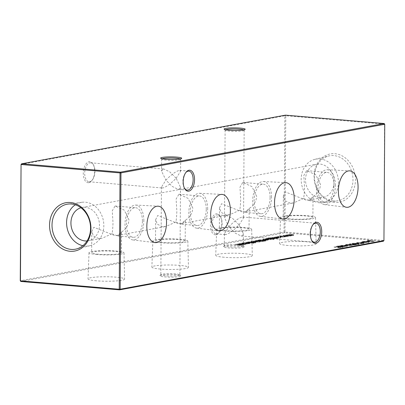 <?xml version="1.0" encoding="UTF-8"?>
<svg xmlns="http://www.w3.org/2000/svg" width="405" height="405" viewBox="0 0 405 405"><rect width="100%" height="100%" fill="white"/><g stroke="black" fill="none" stroke-linecap="round" stroke-linejoin="round"><path stroke-width="0.3" stroke-dasharray="2.02 1.52" d="M143.836 220.781A17.491 9.335 94.9 0 0 135.721 205.072A17.491 9.335 94.9 0 0 124.998 224.254A17.491 9.335 94.9 0 0 132.759 239.927A17.491 9.335 94.9 0 0 143.836 220.781M142.408 221.044A14.838 7.918 94.9 0 0 135.675 207.73A14.838 7.918 94.9 0 0 126.426 223.99A14.838 7.918 94.9 0 0 133.159 237.3A14.838 7.918 94.9 0 0 142.408 221.044M128.993 219.9L124.239 210.144L115.101 205.983L112.261 210.823L113.01 222.846C112.833 228.081 112.504 231.721 112.023 233.776L102.075 238.246L98.623 238.444L93.433 235.999L91.814 231.392L93.874 227.286L114.6 235.497L117.526 235.396L121.454 232.035C125.96 229.245 128.471 225.2 128.993 219.9M207.684 209.005A17.491 9.335 94.9 0 0 199.569 193.296A17.491 9.335 94.9 0 0 188.846 212.478A17.491 9.335 94.9 0 0 196.607 228.152A17.491 9.335 94.9 0 0 207.684 209.005M206.256 209.269A14.838 7.918 94.9 0 0 199.523 195.954A14.838 7.918 94.9 0 0 190.274 212.215A14.838 7.918 94.9 0 0 197.007 225.524A14.838 7.918 94.9 0 0 206.256 209.269M192.841 208.124L188.087 198.369L178.949 194.208L176.109 199.047L176.858 211.076C176.681 216.305 176.347 219.95 175.871 222.001L165.923 226.471L162.471 226.673L157.282 224.223L155.662 219.616L157.717 215.511L178.448 223.727L181.374 223.621L185.303 220.264C189.808 217.47 192.319 213.425 192.841 208.124M271.532 197.23A17.491 9.335 94.9 0 0 263.417 181.526A17.491 9.335 94.9 0 0 252.695 200.703A17.491 9.335 94.9 0 0 260.455 216.376A17.491 9.335 94.9 0 0 271.532 197.23M270.105 197.493A14.838 7.918 94.9 0 0 263.366 184.184A14.838 7.918 94.9 0 0 254.122 200.44A14.838 7.918 94.9 0 0 260.855 213.749A14.838 7.918 94.9 0 0 270.105 197.493M256.684 196.354L251.935 186.594L242.798 182.432L239.957 187.272L240.707 199.3C240.524 204.53 240.195 208.175 239.714 210.225L229.772 214.696L226.314 214.898L221.13 212.448L219.505 207.841L221.565 203.735L242.296 211.952L245.222 211.845L249.151 208.489C253.657 205.694 256.168 201.649 256.684 196.354M335.38 185.455A17.491 9.335 94.9 0 0 327.265 169.751A17.491 9.335 94.9 0 0 316.538 188.927A17.491 9.335 94.9 0 0 324.304 204.606A17.491 9.335 94.9 0 0 335.38 185.455M333.948 185.718A14.838 7.918 94.9 0 0 327.215 172.409A14.838 7.918 94.9 0 0 317.971 188.664A14.838 7.918 94.9 0 0 324.704 201.979A14.838 7.918 94.9 0 0 333.948 185.718M320.532 184.579L315.784 174.823L306.646 170.657L303.806 175.497L304.555 187.525C304.373 192.755 304.044 196.4 303.563 198.455L293.615 202.92L290.162 203.123L284.978 200.677L283.353 196.071L285.414 191.96L306.145 200.176L309.071 200.07L312.994 196.714C317.5 193.919 320.016 189.874 320.532 184.579M176.028 274.798A10.535 1.286 0.4 0 0 159.899 275.613A10.535 1.286 0.4 0 0 164.683 276.888A10.535 1.286 0.4 0 0 175.972 276.969A10.535 1.286 0.4 0 0 180.812 275.759A10.535 1.286 0.4 0 0 176.028 274.798M165.235 275.78A9.518 1.164 -179.6 0 1 160.841 274.767A9.518 1.164 -179.6 0 1 160.917 274.625A9.518 1.164 -179.6 0 1 175.486 273.886A9.518 1.164 -179.6 0 1 179.81 274.757A9.518 1.164 -179.6 0 1 179.881 274.899A9.518 1.164 -179.6 0 1 174.93 275.886A9.518 1.164 -179.6 0 1 165.235 275.78M239.497 245.789A10.535 1.286 0.4 0 0 223.368 246.605A10.535 1.286 0.4 0 0 228.152 247.88A10.535 1.286 0.4 0 0 239.441 247.961A10.535 1.286 0.4 0 0 244.281 246.746A10.535 1.286 0.4 0 0 239.497 245.789M228.703 246.772A9.518 1.164 -179.6 0 1 224.309 245.759A9.518 1.164 -179.6 0 1 224.385 245.617A9.518 1.164 -179.6 0 1 238.955 244.878A9.518 1.164 -179.6 0 1 243.278 245.749A9.518 1.164 -179.6 0 1 243.349 245.891A9.518 1.164 -179.6 0 1 238.398 246.878A9.518 1.164 -179.6 0 1 228.703 246.772M162.101 158.76A9.518 1.164 0.4 0 0 161.651 159.109A9.518 1.164 0.4 0 0 161.722 159.251A9.518 1.164 0.4 0 0 166.045 160.122A9.518 1.164 0.4 0 0 180.615 159.383A9.518 1.164 0.4 0 0 180.691 159.241A9.518 1.164 0.4 0 0 180.24 158.887M225.57 129.752A9.518 1.164 0.4 0 0 225.119 130.101A9.518 1.164 0.4 0 0 225.19 130.243A9.518 1.164 0.4 0 0 229.513 131.114A9.518 1.164 0.4 0 0 244.083 130.375A9.518 1.164 0.4 0 0 244.159 130.233A9.518 1.164 0.4 0 0 243.709 129.878M185.733 172.646A9.518 5.083 94.9 0 0 185.444 172.996A9.518 5.083 94.9 0 0 182.888 181.567A9.518 5.083 94.9 0 0 184.194 187.707A9.518 5.083 94.9 0 0 184.422 188.097M312.898 224.75A9.518 5.083 94.9 0 0 312.609 225.094A9.518 5.083 94.9 0 0 310.053 233.67A9.518 5.083 94.9 0 0 311.359 239.811A9.518 5.083 94.9 0 0 311.587 240.2M216.057 234.758A10.535 5.624 94.9 0 0 218.973 232.748A10.535 5.624 94.9 0 0 220.36 216.462A10.535 5.624 94.9 0 0 216.204 213.845A10.535 5.624 94.9 0 0 210.458 225.352A10.535 5.624 94.9 0 0 216.057 234.758M217.05 214.928A9.518 5.083 -85.1 0 1 217.794 214.893A9.518 5.083 -85.1 0 1 220.806 217.293A9.518 5.083 -85.1 0 1 219.556 232.004A9.518 5.083 -85.1 0 1 216.918 233.827A9.518 5.083 -85.1 0 1 216.179 233.862A9.518 5.083 -85.1 0 1 211.881 224.633A9.518 5.083 -85.1 0 1 217.05 214.928M88.892 182.66A10.535 5.624 94.9 0 0 91.808 180.645A10.535 5.624 94.9 0 0 93.191 164.359A10.535 5.624 94.9 0 0 89.034 161.747A10.535 5.624 94.9 0 0 83.288 173.249A10.535 5.624 94.9 0 0 88.892 182.66M89.885 162.83A9.518 5.083 -85.1 0 1 90.624 162.79A9.518 5.083 -85.1 0 1 93.641 165.189A9.518 5.083 -85.1 0 1 92.391 179.906A9.518 5.083 -85.1 0 1 89.753 181.723A9.518 5.083 -85.1 0 1 89.014 181.764A9.518 5.083 -85.1 0 1 84.711 172.535A9.518 5.083 -85.1 0 1 89.885 162.83M226.015 215.693L226.84 215.662L232.738 218.553L239.097 224.876C233.893 230.222 229.488 233.457 225.884 234.586L225.226 234.632L224.395 233.72L228.845 226.765L224.507 217.789L226.015 215.693M239.097 224.876L243.547 217.92L242.711 217.009L242.058 217.055C238.454 218.184 234.049 221.419 228.845 226.765L235.199 233.088L241.102 235.978L241.927 235.948L243.435 233.852L239.097 224.876M163.073 169.052L163.898 169.022L169.801 171.912L176.155 178.235C170.951 183.581 166.546 186.816 162.942 187.945L162.289 187.991L161.453 187.08L165.903 180.124L161.565 171.148L163.073 169.052M176.155 178.235L180.605 171.28L179.774 170.368L179.116 170.414C175.512 171.543 171.107 174.778 165.903 180.124L172.262 186.447L178.16 189.338L178.985 189.307L180.493 187.211L176.155 178.235M96.471 280.817A18.286 2.238 -179.6 0 1 88.037 278.863A18.286 2.238 -179.6 0 1 97.57 276.979A18.286 2.238 -179.6 0 1 116.164 277.182A18.286 2.238 -179.6 0 1 124.603 279.121A18.286 2.238 -179.6 0 1 115.126 281.019A18.286 2.238 -179.6 0 1 96.471 280.817M97.084 254.512A17.491 2.136 -179.6 0 1 89.009 252.644A17.491 2.136 -179.6 0 1 98.132 250.842A17.491 2.136 -179.6 0 1 115.921 251.039A17.491 2.136 -179.6 0 1 123.996 252.887A17.491 2.136 -179.6 0 1 114.924 254.71A17.491 2.136 -179.6 0 1 97.084 254.512M98.511 254.249A14.838 1.812 -179.6 0 1 91.662 252.669A14.838 1.812 -179.6 0 1 99.377 251.135A14.838 1.812 -179.6 0 1 114.493 251.302A14.838 1.812 -179.6 0 1 121.338 252.877A14.838 1.812 -179.6 0 1 113.623 254.416A14.838 1.812 -179.6 0 1 98.511 254.249M160.319 269.042A18.286 2.238 -179.6 0 1 151.88 267.087A18.286 2.238 -179.6 0 1 161.418 265.204A18.286 2.238 -179.6 0 1 180.012 265.412A18.286 2.238 -179.6 0 1 188.452 267.346A18.286 2.238 -179.6 0 1 178.969 269.244A18.286 2.238 -179.6 0 1 160.319 269.042M160.927 242.737A17.491 2.136 -179.6 0 1 152.857 240.869A17.491 2.136 -179.6 0 1 161.98 239.066A17.491 2.136 -179.6 0 1 179.769 239.264A17.491 2.136 -179.6 0 1 187.839 241.117A17.491 2.136 -179.6 0 1 178.772 242.934A17.491 2.136 -179.6 0 1 160.927 242.737M162.359 242.473A14.838 1.812 -179.6 0 1 155.51 240.899A14.838 1.812 -179.6 0 1 163.225 239.36A14.838 1.812 -179.6 0 1 178.337 239.527A14.838 1.812 -179.6 0 1 185.186 241.107A14.838 1.812 -179.6 0 1 177.471 242.641A14.838 1.812 -179.6 0 1 162.359 242.473M224.167 257.266A18.286 2.238 -179.6 0 1 215.728 255.317A18.286 2.238 -179.6 0 1 225.266 253.429A18.286 2.238 -179.6 0 1 243.861 253.636A18.286 2.238 -179.6 0 1 252.295 255.57A18.286 2.238 -179.6 0 1 242.818 257.469A18.286 2.238 -179.6 0 1 224.167 257.266M224.775 230.961A17.491 2.136 -179.6 0 1 216.705 229.098A17.491 2.136 -179.6 0 1 225.828 227.291A17.491 2.136 -179.6 0 1 243.618 227.488A17.491 2.136 -179.6 0 1 251.687 229.341A17.491 2.136 -179.6 0 1 242.62 231.159A17.491 2.136 -179.6 0 1 224.775 230.961M226.208 230.698A14.838 1.812 -179.6 0 1 219.358 229.124A14.838 1.812 -179.6 0 1 227.073 227.585A14.838 1.812 -179.6 0 1 242.185 227.752A14.838 1.812 -179.6 0 1 249.035 229.331A14.838 1.812 -179.6 0 1 241.319 230.865A14.838 1.812 -179.6 0 1 226.208 230.698M288.016 245.491A18.286 2.238 -179.6 0 1 279.577 243.542A18.286 2.238 -179.6 0 1 289.114 241.653A18.286 2.238 -179.6 0 1 307.704 241.861A18.286 2.238 -179.6 0 1 316.143 243.795A18.286 2.238 -179.6 0 1 306.666 245.698A18.286 2.238 -179.6 0 1 288.016 245.491M288.623 219.191A17.491 2.136 -179.6 0 1 280.549 217.323A17.491 2.136 -179.6 0 1 289.676 215.516A17.491 2.136 -179.6 0 1 307.461 215.713A17.491 2.136 -179.6 0 1 315.535 217.566A17.491 2.136 -179.6 0 1 306.469 219.383A17.491 2.136 -179.6 0 1 288.623 219.191M290.051 218.923A14.838 1.812 -179.6 0 1 283.206 217.348A14.838 1.812 -179.6 0 1 290.922 215.809A14.838 1.812 -179.6 0 1 306.033 215.976A14.838 1.812 -179.6 0 1 312.883 217.556A14.838 1.812 -179.6 0 1 305.167 219.09A14.838 1.812 -179.6 0 1 290.051 218.923M82.868 245.729A22.098 18.493 -100.4 0 0 85.05 246.063A22.098 18.493 -100.4 0 0 90.042 245.688A22.098 18.493 -100.4 0 0 103.675 222.74A22.098 18.493 -100.4 0 0 85.359 202.196A22.098 18.493 -100.4 0 0 82.033 202.267A22.098 18.493 -100.4 0 0 75.32 204.788M334.586 202.495A24.568 20.559 79.6 0 1 314.052 176.352A24.568 20.559 79.6 0 1 334.925 153.728A24.568 20.559 79.6 0 1 355.458 179.871A24.568 20.559 79.6 0 1 334.586 202.495M333.548 201.007A22.872 19.141 79.6 0 1 314.589 179.744A22.872 19.141 79.6 0 1 328.703 155.991A22.872 19.141 79.6 0 1 333.867 155.601A22.872 19.141 79.6 0 1 352.917 177.901A22.872 19.141 79.6 0 1 336.99 200.931A22.872 19.141 79.6 0 1 333.548 201.007M319.641 202.804A22.098 18.493 79.6 0 1 301.325 182.26A22.098 18.493 79.6 0 1 314.958 159.312A22.098 18.493 79.6 0 1 319.95 158.937A22.098 18.493 79.6 0 1 338.357 180.478A22.098 18.493 79.6 0 1 322.967 202.733A22.098 18.493 79.6 0 1 319.641 202.804M319.682 197.68A16.939 14.175 79.6 0 1 305.603 181.551A16.939 14.175 79.6 0 1 316.725 164.212A16.939 14.175 79.6 0 1 319.915 164.055A16.939 14.175 79.6 0 1 333.993 180.185A16.939 14.175 79.6 0 1 322.871 197.524A16.939 14.175 79.6 0 1 319.682 197.68M87.06 240.95A16.939 14.175 -100.4 0 0 88.275 240.788A16.939 14.175 -100.4 0 0 99.397 223.449A16.939 14.175 -100.4 0 0 85.318 207.319A16.939 14.175 -100.4 0 0 82.129 207.476A16.939 14.175 -100.4 0 0 80.939 207.76M367.188 241.643L373.992 241.663L367.963 241.132L368.99 241.309L367.188 241.643L367.193 240.97L373.997 240.99L373.992 241.663M244.088 243.364L248.432 243.734L250.224 243.359L250.229 242.686L249.905 243.481C250.477 243.324 250.093 243.197 248.741 243.106L246.184 242.98L249.313 243.451L244.088 243.364L244.094 242.691L248.437 243.061L248.432 243.734M248.437 243.061L249.91 242.813C250.482 242.651 250.098 242.529 248.746 242.433L246.189 242.306L249.181 242.57L249.313 243.451L249.318 242.777L247.222 242.853L247.217 243.526M247.252 242.782L251.94 243.086L247.252 242.782L247.258 242.109L251.606 242.479L251.601 243.152M254.067 242.524L256.183 242.134L250.898 242.175L250.903 241.507L251.348 241.334L251.348 242.008C250.584 242.175 250.847 242.327 252.143 242.463L254.067 242.524L254.072 241.851L255.849 241.714L255.844 242.387L256.188 241.461L255.023 241.258L255.018 241.932M263.194 241.486L257.438 240.904L255.454 241.34L255.459 240.666L255.889 240.494L255.884 241.167C255.13 241.345 255.403 241.496 256.699 241.628L260.395 241.547L260.602 241.264L263.194 241.486L263.199 240.813L263.544 240.747L263.539 241.42M263.544 240.747L257.443 240.231L255.889 240.494C255.135 240.671 255.408 240.823 256.704 240.955L260.4 240.879L260.395 241.547L260.607 240.59L263.199 240.813M272.251 238.17L276.595 238.54L278.387 238.165L278.387 237.492L278.068 238.287C278.64 238.13 278.255 238.003 276.904 237.912L274.347 237.786L277.476 238.256L272.251 238.17L272.256 237.497L276.6 237.867L276.595 238.54M276.6 237.867L278.073 237.619C278.645 237.462 278.255 237.335 276.909 237.239L274.352 237.112L277.344 237.376L277.476 238.256L277.481 237.583L275.385 237.659L275.38 238.332M267.523 239.041L271.871 239.411L267.523 239.041L267.528 238.373L271.876 238.737L271.871 239.411M269.077 238.975L268.075 238.585L265.801 238.828L267.71 238.646L268.717 239.036L270.555 239.006L270.55 239.674L268.07 239.259L265.796 239.502L270.55 239.674L270.651 238.818L270.044 238.828L270.019 239.628L270.024 238.96L269.077 238.975L269.072 239.649M268.728 238.813L268.723 239.487M265.999 239.304L266.004 238.631L265.999 239.304M266.424 239.492L266.52 238.682L266.424 239.492M268.059 238.818L268.054 239.487M259.494 240.524L258.314 240.742L264.262 241.248L266.019 240.864L266.105 240.104L266.019 240.864L264.333 240.413L259.494 240.524L259.499 239.851L258.319 240.069L258.314 240.742M361.984 242.261L363.442 241.993L361.371 242.21L361.984 242.261L361.989 241.598L362.338 241.456C361.731 241.593 361.954 241.714 362.996 241.82L368.995 241.912L365.533 241.815L365.983 241.75L365.345 241.39L362.338 241.456L362.333 242.129C361.726 242.266 361.949 242.387 362.991 242.494L368.995 242.585L365.528 242.489L366.317 242.286L366.322 241.613L365.983 241.75L365.978 242.423L365.34 242.063L362.333 242.129L361.984 242.271L361.979 242.934L363.442 242.666L361.979 242.934M356.608 243.223L362.556 243.729L364.075 243.425L364.181 242.681L364.075 243.425L363.3 243.162L359.696 243.395L356.608 243.223L356.613 242.554L362.561 243.056L362.556 243.729M352.709 243.901L352.38 244.038L352.385 243.364L352.714 243.233L352.709 243.901C352.147 244.114 352.765 244.281 354.562 244.402L358.962 244.433L359.296 244.301L359.301 243.628L358.967 243.764L358.962 244.433C359.539 244.22 358.936 244.053 357.144 243.926L352.709 243.901M348.892 245.182L350.968 244.964L348.892 245.182L348.897 244.509L349.51 244.559L349.505 245.233M344.22 246.043L346.29 245.825L344.22 246.043L344.22 245.369L344.832 245.425L344.827 246.098M334.145 247.369L340.094 247.87L337.993 247.602L339.942 247.242L342.726 247.389L336.778 246.883L339.334 247.192L337.385 247.551L334.145 247.369L334.15 246.696L340.099 247.202L340.094 247.87M286.32 236.576L288.436 236.186L283.156 236.226L283.161 235.558L283.606 235.386L283.601 236.059C282.837 236.231 283.1 236.383 284.401 236.515L286.32 236.576L286.325 235.902L288.102 235.766L288.097 236.439L288.441 235.513L287.277 235.31L287.272 235.983M277.982 237.229L278.792 237.214L277.8 237.127L277.805 236.454L277.982 237.229M278.792 237.214L278.62 236.439L277.805 236.454L278.797 236.54L278.792 237.214M20.817 281.465L284.599 232.819L383.363 241.213L383.732 240.474L284.968 232.08L285.778 115.744L384.542 124.143L383.94 240.59M281.359 236.409L280.822 236.044L282.584 235.842L280.28 235.999C279.445 236.171 279.673 236.328 280.969 236.469L284.811 236.373L284.806 237.046L285.059 236.728L281.353 237.082L280.817 236.712L282.579 236.515L279.779 236.859L279.784 236.191L280.28 235.999L280.28 236.672C279.44 236.844 279.673 237.001 280.964 237.138L284.806 237.046L285.059 236.728L285.059 236.054L284.497 236.085L284.244 237.006L284.249 236.333L281.359 236.409L281.353 237.082M280.427 236.869L280.817 236.712L280.822 236.044L280.432 236.196L280.427 236.869M285.793 235.675L290.142 236.044L293.701 235.351L293.706 234.677L293.417 235.457C293.919 235.315 293.544 235.199 292.288 235.108L289.934 234.91L292.825 235.427L288.036 235.259L290.922 235.776L287.965 235.766L285.793 235.675L285.798 235.001L290.147 235.371L290.142 236.044M290.147 235.371L291.519 235.138L291.514 235.811L291.357 234.885L293.423 234.789C293.924 234.642 293.549 234.525 292.294 234.439L289.94 234.237L289.934 234.91M289.94 234.237L293.043 234.672L293.038 235.34L292.83 234.753L288.041 234.586L288.036 235.259M288.041 234.586L291.134 235.022L291.129 235.695L290.927 235.102L286.143 234.935L286.138 235.609M337.902 246.675L344.007 247.151L340.747 246.437L347.237 246.554L341.795 245.956L345.369 246.453L339.643 246.351L342.554 246.974L337.902 246.675L337.907 246.002L337.562 246.068L337.557 246.736M345.364 245.668L352.234 245.673L346.133 245.157L347.166 245.334L345.364 245.668L345.364 244.995L352.168 245.015L352.163 245.688M353.19 244.534L349.368 244.6L352.841 244.61L352.036 244.822L352.041 244.149L352.401 244.007L352.396 244.681L352.993 245.045L356.025 244.974L356.38 244.833L356.385 244.159L356.03 244.301L356.025 244.974C356.648 244.838 356.43 244.711 355.372 244.605L353.19 244.534L353.195 243.861L349.348 243.85L349.343 244.524M356.496 243.78L358.567 243.562L356.496 243.78L356.501 243.106L357.109 243.157L357.104 243.83M366.044 242.018L368.115 241.8L366.044 242.018L366.049 241.345L366.662 241.4L366.657 242.069M263.832 239.846L265.822 239.659L262.896 239.957L262.901 239.289L263.341 239.122L263.341 239.795C262.587 239.962 262.865 240.114 264.176 240.241L267.847 240.175L268.11 239.897L266.9 239.714L264.419 240.17L263.518 239.968L263.832 239.173L263.832 239.846M266.905 239.041L264.425 239.497L263.832 239.173L265.827 238.985L263.341 239.122C262.592 239.289 262.87 239.441 264.182 239.568L267.852 239.502L267.847 240.175L268.115 239.223L266.905 239.041L266.9 239.714M273.091 239.557L273.866 239.537L272.955 239.461L272.96 238.788L273.091 239.557M273.866 239.537L273.729 238.768L272.96 238.788L273.871 238.864L273.866 239.537M274.717 238.682L270.935 238.297L268.383 238.434L267.842 238.636L268.338 238.808L268.885 238.484L271.963 238.449L269.593 238.758L269.598 238.084L270.024 237.912L270.019 238.58C269.269 238.753 269.522 238.899 270.783 239.031L274.453 238.955L274.722 238.008L274.717 238.682M271.968 237.775L270.024 237.912C269.274 238.079 269.527 238.231 270.788 238.358L275.82 238.013L272.373 237.72L267.847 237.963L268.687 238.074L268.682 238.748L268.89 237.811L271.968 237.775L271.963 238.449M279.02 237.143L278.012 236.753L275.739 236.996L280.498 237.168L280.493 237.841L278.007 237.426L275.734 237.664L280.493 237.841L280.589 236.986L279.987 236.996L279.956 237.796L279.961 237.122L279.02 237.143L279.015 237.816M278.665 236.981L278.66 237.654M275.942 237.472L275.947 236.798L275.942 237.472M276.362 237.659L276.463 236.844L276.362 237.659M277.997 236.986L277.992 237.654M253.489 241.628L259.59 242.149L253.489 241.628L253.495 240.96L259.595 241.476L259.59 242.149M255.352 242.949L248.619 242.529L255.352 242.949L255.661 242.19L255.656 242.863M252.826 243.294L253.601 243.273L252.685 243.197L252.69 242.524L252.826 243.294M253.601 243.273L253.464 242.504L252.69 242.524L253.606 242.6L253.601 243.273M247.313 243.942L243.309 243.506L241.324 243.947L241.329 243.273L241.76 243.101L241.755 243.775C241 243.947 241.274 244.099 242.57 244.235L246.265 244.154L247.313 243.942L247.318 243.268L247.657 243.208L247.652 243.876M247.657 243.208L243.314 242.838L241.76 243.101C241.005 243.273 241.274 243.43 242.575 243.562L246.27 243.481L246.265 244.154L246.513 243.202L247.318 243.268M235.902 244.873L242.008 245.349L238.748 244.635L245.192 244.762L239.8 244.154L243.375 244.65L237.72 244.539L240.555 245.172L235.902 244.873L235.907 244.2L235.568 244.266L235.563 244.939M21.06 164.41L284.842 115.764L284.032 232.095L20.25 280.741M303.563 198.455L309.385 200.672L313.024 197.356L312.994 196.714M239.714 210.225L245.536 212.448L249.176 209.132L249.151 208.489M175.871 222.001L181.693 224.223L185.328 220.907L185.303 220.264M112.023 233.776L117.845 235.999L121.48 232.683L121.454 232.035M284.599 232.819L284.032 232.095L284.968 232.08L284.599 232.819M284.842 115.764L285.419 115.141L285.778 115.744L284.842 115.764M384.75 124.259L384.183 123.535M284.811 236.373L285.059 236.054L284.811 236.373M282.594 235.923L282.589 236.591M282.584 235.842L282.579 236.515M280.969 236.469L280.964 237.138M288.102 235.766L288.441 235.513L288.102 235.766M287.277 235.31L283.606 235.386C282.842 235.558 283.105 235.71 284.406 235.842L284.401 236.515M284.406 235.842L286.325 235.902M284.138 235.432L286.932 235.371L287.57 235.72L284.74 235.776L284.138 235.432L284.133 236.105L286.927 236.044L287.565 236.393L283.794 236.236L283.799 235.563L284.138 235.432M287.889 235.594L287.565 236.393L287.889 235.594M286.932 235.371L286.927 236.044M284.74 235.776L284.735 236.449M290.486 235.305L290.481 235.978M289.732 235.244L289.727 235.918M290.729 235.224L290.724 235.897M291.519 235.138L291.357 234.885L291.519 235.138M289.6 234.298L289.595 234.971M287.702 234.652L287.697 235.325M286.143 234.935L285.798 235.001M340.099 247.202L340.438 247.136L340.433 247.809M340.438 247.136L337.998 246.928L337.993 247.602M337.998 246.928L339.947 246.569L339.942 247.242M339.947 246.569L342.387 246.777L342.382 247.45M342.387 246.777L342.731 246.716L342.726 247.389M342.731 246.716L336.783 246.21L336.778 246.883M336.783 246.21L336.444 246.27L336.439 246.944M336.444 246.27L339.339 246.518L339.334 247.192M339.339 246.518L337.39 246.878L337.385 247.551M337.39 246.878L334.495 246.63L334.49 247.303M334.495 246.63L334.15 246.696M337.562 246.068L344.012 246.478L344.007 247.151M344.012 246.478L344.053 247.141M344.058 246.468L340.747 245.764L340.747 246.437M340.747 245.764L347.191 245.891L347.191 246.564M347.191 245.891L347.237 246.554M347.242 245.881L341.8 245.283L341.795 245.956M341.8 245.283L341.461 245.349L341.455 246.017M341.461 245.349L345.374 245.779L345.369 246.453M345.374 245.779L339.724 245.668L339.719 246.341M339.724 245.668L339.643 246.351M339.648 245.683L342.559 246.301L342.554 246.974M342.559 246.301L337.907 246.002M344.832 245.425L346.295 245.152L346.29 245.825M346.295 245.152L345.683 245.101L345.678 245.774M345.683 245.101L344.22 245.369M352.168 245.015L352.234 245.673M352.239 245.005L348.118 244.65L348.113 245.324M348.118 244.65L348.558 244.569L348.553 245.243M348.558 244.569L347.951 244.519L347.946 245.192M347.951 244.519L347.51 244.6L347.505 245.273M347.51 244.6L346.138 244.483L346.133 245.157M346.138 244.483L345.794 244.549L345.794 245.217M345.794 244.549L347.171 244.666L347.166 245.334M347.171 244.666L345.364 244.995M346.645 244.924L350.36 244.934L346.645 244.924L346.639 245.597L350.355 245.607L346.639 245.597M347.779 244.716L347.774 245.389M349.51 244.559L350.973 244.291L350.36 244.24L350.355 245.607M350.973 244.291L350.968 244.964M350.36 244.24L348.897 244.509M349.348 243.85L349.368 244.6M349.373 243.926L352.846 243.937L352.841 244.61M352.846 243.937L352.401 244.007L352.998 244.372L352.993 245.045M352.998 244.372L356.03 244.301C356.648 244.164 356.435 244.038 355.377 243.931L355.372 244.605M355.377 243.931L353.195 243.861M355.403 244.256L353.074 244.048L355.403 244.256L355.398 244.929L353.069 244.721L355.398 244.929L355.069 244.671L355.074 243.997L355.403 244.256M353.368 244.311L353.074 244.048L353.069 244.721L353.363 244.984L353.368 244.311M354.567 243.729L358.967 243.764C359.544 243.552 358.941 243.38 357.149 243.253L352.714 243.233C352.153 243.44 352.77 243.607 354.567 243.729L354.562 244.402M357.149 243.253L357.144 243.926M356.81 243.319L358.364 243.709L354.907 243.668C353.484 243.577 352.963 243.445 353.332 243.278L356.81 243.319L356.805 243.987L358.359 244.382L354.907 244.342L353.327 243.952L356.805 243.987M358.587 243.613L358.359 244.382L358.587 243.613M353.109 243.375L353.104 244.048L353.109 243.375M355.17 243.218L355.165 243.891M357.109 243.157L358.572 242.889L358.567 243.562M358.572 242.889L357.964 242.838L357.959 243.511M357.964 242.838L356.501 243.106M362.561 243.056L364.08 242.752L363.305 242.489L363.3 243.162M363.305 242.489L361.037 242.504L361.032 243.177M361.037 242.504L359.701 242.722L359.696 243.395M359.701 242.722L356.952 242.489L356.952 243.162M356.952 242.489L356.613 242.554M362.961 242.554L362.293 242.944L360.308 242.772L362.961 242.554L362.981 243.486L360.303 243.445L362.956 243.228L362.981 243.486L362.961 242.554M362.293 242.944L362.288 243.618M360.961 242.651L360.956 243.324M360.308 242.772L360.303 243.445M361.371 242.21L361.366 242.884M363.442 241.993L363.442 242.666M362.834 241.937L362.829 242.61M368.995 241.912L368.995 242.585M368.94 241.836L368.935 242.509M365.533 241.815L365.528 242.489M365.345 241.39L365.34 242.063M362.996 241.82L362.991 242.494M362.966 241.501L364.976 241.451L365.3 241.709L362.966 241.501L362.961 242.175L365.295 242.382L363.31 242.428L362.966 241.501M364.976 241.451L365.295 242.382L364.976 241.451M366.662 241.4L368.12 241.127L368.115 241.8M368.12 241.127L367.512 241.076L367.507 241.75M367.512 241.076L366.049 241.345M258.319 240.069L264.268 240.575L264.262 241.248M264.268 240.575L266.024 240.19L264.338 239.74L264.333 240.413M264.338 239.74L259.499 239.851M264.262 240.408L259.271 240.059L260.947 239.79L263.994 239.8L265.265 240.18L264.262 240.408L264.262 241.081L259.266 240.732L263.994 240.474L265.26 240.853L264.262 241.081M265.371 240.089L265.26 240.853L265.371 240.089M263.999 240.459L263.994 241.132M259.271 240.059L259.266 240.732M263.994 239.8L263.994 240.474M260.947 239.79L260.942 240.464M265.771 239.066L265.766 239.735M265.827 238.985L265.822 239.659M264.182 239.568L264.176 240.241M265.953 239.633L265.948 240.307M267.852 239.502L268.115 239.223L267.852 239.502M264.425 239.497L264.419 240.17M264.992 239.537L267.098 239.147L267.335 239.456L264.992 239.537L264.986 240.211L267.098 239.821L267.33 240.124L264.986 240.211M267.098 239.147L267.33 240.124L267.098 239.147M266.212 239.552L266.207 240.226M268.075 238.585L268.07 239.259M267.71 238.646L267.705 239.32M268.717 239.036L268.712 239.709M271.876 238.737L272.216 238.677L272.211 239.35M272.216 238.677L267.867 238.307L267.867 238.98M267.867 238.307L267.528 238.373M275.481 238.074L275.476 238.748M275.82 238.013L275.815 238.687M270.94 237.624L270.935 238.297M268.388 237.76L268.383 238.434M268.343 238.14L268.338 238.808M268.687 238.074L268.89 237.811L268.687 238.074M270.788 238.358L270.783 239.031M270.575 237.953L273.329 237.892L273.952 238.231L271.107 238.292L270.575 237.953L270.57 238.626L273.324 238.565L273.947 238.904L270.201 238.763L270.206 238.094L270.575 237.953M274.276 238.099L273.947 238.904L274.276 238.099M273.329 237.892L273.324 238.565M271.107 238.292L271.102 238.965M276.939 237.806L276.939 238.479M276.159 237.74L276.154 238.413M274.691 237.052L274.686 237.72M274.352 237.112L274.347 237.786M275.385 237.659L272.595 237.436L272.59 238.11M272.595 237.436L272.256 237.497M278.012 236.753L278.007 237.426M277.648 236.814L277.648 237.487M278.655 237.203L278.65 237.877M257.443 240.231L257.438 240.904M257.099 240.292L257.099 240.965M257.853 240.357L257.848 241.031M256.704 240.955L256.699 241.628M260.4 240.879L260.607 240.59L260.4 240.879M256.436 240.54L259.266 240.479L259.868 240.828L257.038 240.894L256.436 240.54L256.431 241.213L259.261 241.147L259.868 241.501L256.102 241.35L256.436 240.54M260.218 240.697L259.868 240.828L259.868 241.501L260.212 241.365L260.218 240.697M259.266 240.479L259.261 241.147M257.038 240.894L257.033 241.562M259.595 241.476L259.934 241.415L259.934 242.084M259.934 241.415L253.839 240.894L253.834 241.567M253.839 240.894L253.495 240.96M255.849 241.714L256.188 241.461L255.849 241.714M255.023 241.258L251.348 241.334C250.584 241.507 250.852 241.658 252.148 241.79L252.143 242.463M252.148 241.79L254.072 241.851M251.885 241.38L254.679 241.319L255.312 241.669L252.487 241.724L251.885 241.38L251.88 242.053L254.674 241.993L255.307 242.342L251.54 242.185L251.545 241.512L251.885 241.38M255.631 241.542L255.307 242.342L255.631 241.542M254.679 241.319L254.674 241.993M252.487 241.724L252.482 242.398M255.661 242.19L255.104 242.144L255.099 242.818M255.104 242.144L254.892 242.894M254.897 242.22L253.915 242.215L253.91 242.889M253.915 242.215L253.312 242.165L253.307 242.833M253.312 242.165L253.894 242.053L253.889 242.727M253.894 242.053L253.363 242.008L253.358 242.681M253.363 242.008L252.781 242.119L252.776 242.792M252.781 242.119L248.964 241.795L248.959 242.468M248.964 241.795L248.624 241.856L248.619 242.529M248.624 241.856L252.436 242.18L252.431 242.853M252.436 242.18L252.047 242.251L252.042 242.924M252.047 242.251L252.578 242.296L252.573 242.97M252.578 242.296L252.968 242.225L252.963 242.899M252.968 242.225L255.358 242.276M251.606 242.479L251.945 242.413L251.94 243.086M251.945 242.413L247.602 242.043L247.597 242.716M247.602 242.043L247.258 242.109M248.781 243L248.776 243.673M247.997 242.934L247.992 243.602M246.529 242.241L246.523 242.914M246.189 242.306L246.184 242.98M247.222 242.853L244.433 242.63L244.428 243.304M244.433 242.63L244.094 242.691M243.314 242.838L243.309 243.506M242.97 242.899L242.965 243.572M243.724 242.965L243.719 243.633M242.575 243.562L242.57 244.235M246.27 243.481L246.513 243.202L246.27 243.481M242.306 243.147L245.136 243.081L245.739 243.435L242.909 243.496L242.306 243.147L242.301 243.815L245.131 243.754L245.734 244.109L241.972 243.952L241.977 243.278L242.306 243.147M246.088 243.299L245.739 243.435L245.734 244.109L246.083 243.972L246.088 243.299M245.136 243.081L245.131 243.754M242.909 243.496L242.904 244.169M373.997 240.99L374.058 241.648M374.063 240.975L369.947 240.626L369.942 241.299M369.947 240.626L370.388 240.545L370.383 241.218M370.388 240.545L369.775 240.494L369.77 241.167M369.775 240.494L369.34 240.575L369.335 241.248M369.34 240.575L367.968 240.459L367.963 241.132M367.968 240.459L367.624 240.519L367.618 241.193M367.624 240.519L368.995 240.636L368.99 241.309M368.995 240.636L367.193 240.97M368.474 240.899L372.19 240.909L368.474 240.899L368.469 241.572L372.185 241.582L368.469 241.572M369.608 240.691L369.603 241.365M372.19 240.909L372.185 241.582M235.568 244.266L242.013 244.676L242.008 245.349M242.013 244.676L242.058 245.339M242.063 244.671L238.753 243.967L238.748 244.635M238.753 243.967L245.197 244.088L245.192 244.762M245.197 244.088L245.243 244.752M245.248 244.083L239.806 243.481L239.8 244.154M239.806 243.481L239.461 243.547L239.456 244.22M239.461 243.547L243.38 243.977L243.375 244.65M243.38 243.977L237.725 243.866L237.72 244.539M237.725 243.866L237.644 244.554M237.649 243.881L240.56 244.498L240.555 245.172M240.56 244.498L235.907 244.2M292.294 234.439L292.288 235.108M291.954 234.5L291.949 235.173M289.732 234.733L289.727 235.401M289.909 234.839L289.904 235.513M287.97 235.092L287.965 235.766M354.907 243.668L354.907 244.342M363.305 242.919L363.3 243.592M359.969 242.671L359.964 243.344M365.148 241.891L365.143 242.565M265.032 240.433L265.027 241.107M259.706 239.978L259.701 240.651M272.373 237.72L272.368 238.393M271.74 237.755L271.735 238.429M276.909 237.239L276.904 237.912M276.392 237.284L276.387 237.958M274.165 237.568L274.165 238.241M253.662 242.286L253.662 242.959M248.746 242.433L248.741 243.106M248.23 242.479L248.224 243.152M246.007 242.762L246.002 243.435M135.721 205.072L158.046 206.175M115.101 205.983L135.675 207.73M199.569 193.296L221.894 194.4M178.949 194.208L199.523 195.954M263.417 181.526L285.743 182.63M242.798 182.432L263.366 184.184M327.265 169.751L349.591 170.854M306.646 170.657L327.215 172.409M160.917 274.625L159.899 275.613M224.385 245.617L223.368 246.605M161.722 159.251L160.719 158.254M225.19 130.243L224.188 129.241M185.444 172.996L186.027 172.252M312.609 225.094L313.192 224.355M220.806 217.293L220.36 216.462M219.556 232.004L218.973 232.748M93.641 165.189L93.191 164.359M92.391 179.906L91.808 180.645M217.794 214.893L226.84 215.662M242.711 217.009L315.986 223.236M90.624 162.79L163.898 169.022M179.774 170.368L188.821 171.138M161.651 159.109L161.565 171.148M225.119 130.101L224.507 217.789M89.009 252.644L88.037 278.863M91.814 231.392L91.662 252.669M152.857 240.869L151.88 267.087M155.662 219.616L155.51 240.899M216.705 229.098L215.728 255.317M219.505 207.841L219.358 229.124M280.549 217.323L279.577 243.542M283.353 196.071L283.206 217.348M82.033 202.267L68.01 204.069M314.958 159.312L328.703 155.991M82.129 207.476L316.725 164.212M161.453 187.08L160.841 274.767M224.395 233.72L224.309 245.759M243.435 233.852L243.349 245.891M180.493 187.211L179.881 274.899M88.275 240.788L102.075 238.246M117.526 235.396L165.923 226.471M181.374 223.621L229.772 214.696M245.222 211.845L293.615 202.92M309.071 200.07L322.871 197.524M322.967 202.733L336.99 200.931M90.042 245.688L76.297 249.009M313.024 197.356L312.883 217.556M315.535 217.566L316.143 243.795M249.176 209.132L249.035 229.331M251.687 229.341L252.295 255.57M185.328 220.907L185.186 241.107M187.839 241.117L188.452 267.346M121.48 232.683L121.338 252.877M123.996 252.887L124.603 279.121M244.159 130.233L243.547 217.92M180.691 159.241L180.605 171.28M178.16 189.338L187.206 190.107M89.014 181.764L162.289 187.991M241.102 235.978L314.376 242.21M216.179 233.862L225.226 234.632M311.359 239.811L311.809 240.641M184.194 187.707L184.639 188.538M244.083 130.375L245.101 129.387M180.615 159.383L181.632 158.395M243.278 245.749L244.281 246.746M179.81 274.757L180.812 275.759M278.888 237.173L278.893 236.5M277.708 237.163L277.714 236.495M285.302 236.849L285.307 236.181M284.644 236.854L284.649 236.181M288.532 236.272L288.537 235.599M291.797 235.695L291.802 235.022M352.77 244.838L352.775 244.164M355.676 244.817L355.681 244.144M363.477 243.344L363.482 242.671M365.578 242.271L365.578 241.603M362.698 242.281L362.703 241.608M268.277 240.008L268.282 239.335M267.675 239.988L267.68 239.315M270.758 239.583L270.763 238.91M270.14 239.573L270.145 238.904M268.707 239.532L268.712 238.859M268.733 239.441L268.738 238.768M265.695 239.426L265.7 238.753M266.343 239.426L266.348 238.753M268.08 239.431L268.085 238.758M268.039 239.527L268.044 238.854M273.967 239.497L273.972 238.823M272.854 239.497L272.859 238.823M267.842 238.636L267.847 237.963M268.454 238.636L268.459 237.963M274.873 238.793L274.879 238.125M277.739 238.16L277.744 237.487M280.695 237.75L280.7 237.077M280.083 237.74L280.088 237.067M278.65 237.7L278.65 237.026M278.675 237.608L278.68 236.935M275.638 237.593L275.643 236.92M276.281 237.593L276.286 236.92M278.017 237.593L278.022 236.925M277.982 237.694L277.987 237.021M260.805 241.39L260.81 240.717M256.279 242.22L256.284 241.547M253.697 243.233L253.702 242.565M252.588 243.238L252.593 242.565M249.576 243.354L249.581 242.681M246.701 243.987L246.706 243.314M309.385 200.672L324.704 201.979M324.304 204.606L346.493 207.284M245.536 212.448L260.855 213.749M260.455 216.376L282.644 219.059M181.693 224.223L197.007 225.524M196.607 228.152L218.796 230.835M117.845 235.999L133.159 237.3M132.759 239.927L154.948 242.61"/><path stroke-width="0.61" d="M166.526 222.593A18.286 9.761 94.9 0 0 158.046 206.175A18.286 9.761 94.9 0 0 146.838 226.223A18.286 9.761 94.9 0 0 154.948 242.61A18.286 9.761 94.9 0 0 166.526 222.593M230.374 210.818A18.286 9.761 94.9 0 0 221.894 194.4A18.286 9.761 94.9 0 0 210.686 214.447A18.286 9.761 94.9 0 0 218.796 230.835A18.286 9.761 94.9 0 0 230.374 210.818M294.222 199.042A18.286 9.761 94.9 0 0 285.743 182.63A18.286 9.761 94.9 0 0 274.529 202.677A18.286 9.761 94.9 0 0 282.644 219.059A18.286 9.761 94.9 0 0 294.222 199.042M358.071 187.267A18.286 9.761 94.9 0 0 349.591 170.854A18.286 9.761 94.9 0 0 338.377 190.902A18.286 9.761 94.9 0 0 346.493 207.284A18.286 9.761 94.9 0 0 358.071 187.267M165.503 159.211A10.535 1.286 -179.6 0 1 160.719 158.254A10.535 1.286 -179.6 0 1 165.559 157.039A10.535 1.286 -179.6 0 1 176.848 157.12A10.535 1.286 -179.6 0 1 181.632 158.395A10.535 1.286 -179.6 0 1 165.503 159.211M180.24 158.887A9.518 1.164 0.4 0 0 176.297 158.228A9.518 1.164 0.4 0 0 162.101 158.76M228.972 130.202A10.535 1.286 -179.6 0 1 224.188 129.241A10.535 1.286 -179.6 0 1 229.027 128.031A10.535 1.286 -179.6 0 1 240.317 128.112A10.535 1.286 -179.6 0 1 245.101 129.387A10.535 1.286 -179.6 0 1 228.972 130.202M243.709 129.878A9.518 1.164 0.4 0 0 239.765 129.22A9.518 1.164 0.4 0 0 225.57 129.752M184.422 188.097A9.518 5.083 94.9 0 0 187.206 190.107A9.518 5.083 94.9 0 0 187.95 190.072A9.518 5.083 94.9 0 0 193.139 179.678A9.518 5.083 94.9 0 0 188.821 171.138A9.518 5.083 94.9 0 0 188.082 171.173A9.518 5.083 94.9 0 0 185.733 172.646M183.197 181.744A10.535 5.624 -85.1 0 1 186.027 172.252A10.535 5.624 -85.1 0 1 191.737 171.087A10.535 5.624 -85.1 0 1 194.542 179.648A10.535 5.624 -85.1 0 1 190.861 190.061A10.535 5.624 -85.1 0 1 184.639 188.538A10.535 5.624 -85.1 0 1 183.197 181.744M311.587 240.2A9.518 5.083 94.9 0 0 314.376 242.21A9.518 5.083 94.9 0 0 315.115 242.17A9.518 5.083 94.9 0 0 320.304 231.776A9.518 5.083 94.9 0 0 315.986 223.236A9.518 5.083 94.9 0 0 315.247 223.276A9.518 5.083 94.9 0 0 312.898 224.75M310.362 233.842A10.535 5.624 -85.1 0 1 313.192 224.355A10.535 5.624 -85.1 0 1 318.902 223.185A10.535 5.624 -85.1 0 1 321.712 231.751A10.535 5.624 -85.1 0 1 318.026 242.16A10.535 5.624 -85.1 0 1 311.809 240.641A10.535 5.624 -85.1 0 1 310.362 233.842M70.414 202.505A24.568 20.559 -100.4 0 0 49.542 225.129A24.568 20.559 -100.4 0 0 70.075 251.272A24.568 20.559 -100.4 0 0 90.948 228.648A24.568 20.559 -100.4 0 0 70.414 202.505M71.452 203.993A22.872 19.141 -100.4 0 0 68.01 204.069A22.872 19.141 -100.4 0 0 52.083 227.099A22.872 19.141 -100.4 0 0 71.133 249.399A22.872 19.141 -100.4 0 0 76.297 249.009A22.872 19.141 -100.4 0 0 90.411 225.256A22.872 19.141 -100.4 0 0 71.452 203.993M75.32 204.788A22.098 18.493 -100.4 0 0 67.017 227.483A22.098 18.493 -100.4 0 0 82.868 245.729M80.939 207.76A16.939 14.175 -100.4 0 0 71.088 225.539A16.939 14.175 -100.4 0 0 85.085 240.945A16.939 14.175 -100.4 0 0 87.06 240.95M383.94 240.59L384.75 124.259L120.968 172.905L120.158 289.236L383.94 240.59L383.363 241.213L119.581 289.858L20.817 281.465L20.25 280.741L21.06 164.41L20.458 280.857L119.222 289.256L120.032 172.92L21.268 164.526L21.637 163.787L120.401 172.181L384.183 123.535L285.419 115.141L21.637 163.787L21.06 164.41M20.25 280.741L20.817 281.465M119.222 289.256L119.581 289.858L120.158 289.236L119.222 289.256M120.032 172.92L120.968 172.905L120.401 172.181L120.032 172.92M384.75 124.259L384.183 123.535"/></g></svg>
